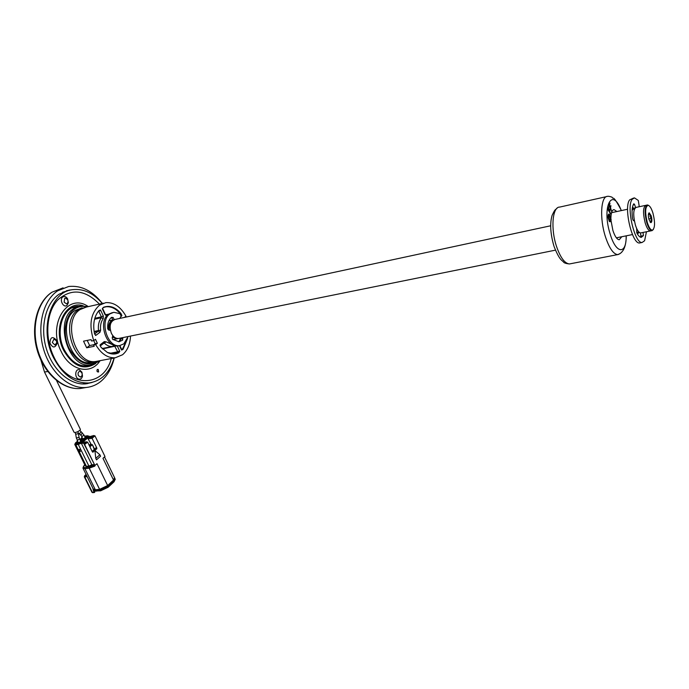 <?xml version="1.0" encoding="UTF-8"?>
<svg xmlns="http://www.w3.org/2000/svg" width="689" height="689" viewBox="0 0 689 689"><rect width="100%" height="100%" fill="white"/><g stroke="black" fill="none" stroke-linecap="round" stroke-linejoin="round"><path stroke-width="1.03" d="M71.777 289.819L69.598 290.035L59.237 294.117C45.707 303.108 39.807 327.017 46.335 348.643C52.752 370.303 70.183 385.409 85.729 383.876L92.042 382.464M86.788 383.764L89.923 382.843M102.342 303.427C92.524 290.853 81.311 285.203 68.693 286.486L57.669 290.818C43.088 300.438 36.672 326.164 43.683 349.478C50.573 372.835 69.339 389.104 86.047 387.502C91.473 386.994 96.374 384.987 100.749 381.465C107.389 375.936 111.868 368.107 114.202 357.987M69.684 290.31L66.42 290.724M75.135 307.139L73.869 307.079M86.754 365.988L87.873 365.428M103.333 303.203L86.392 307.053L80.07 309.576C61.881 320.712 75.48 365.161 95.754 361.492L98.148 361.036M95.203 343.725L93.489 345.025L94.212 346.291L86.685 347.799L83.541 341.167L91.06 339.625L91.603 341.029L93.764 340.59L95.487 339.289L97.364 343.286L95.203 343.725L93.73 340.599C88.692 325.087 90.595 313.28 99.474 305.184L105.753 302.652C113.823 302.144 120.566 306.665 125.992 316.217L124.382 317.431M130.522 336.051C130.083 344.379 127.422 350.615 122.53 354.766L115.227 357.789C107.57 358.151 101.05 353.75 95.65 344.595L97.364 343.286M85.987 307.113L78.184 309.792C59.831 320.996 73.534 365.756 93.98 362.052L97.847 361.096M82.103 307.802L75.058 310.498C56.679 321.694 70.364 366.359 90.836 362.647L93.256 362.19M77.788 306.536L72.026 307.837M93.937 344.689L89.639 345.551L87.21 340.418M86.685 347.799L89.639 345.551M93.489 345.025L95.65 344.595M56.412 340.125L56.705 341.563M94.1 331.452L98.475 330.531C97.933 325.32 98.889 321.057 101.343 317.741L103.212 318.662C100.99 321.677 100.12 325.553 100.611 330.289L99.957 332.305L98.251 331.202L98.475 330.531L100.611 330.289M94.557 319.222L101.343 317.741M94.815 318.275L101.378 316.845L98.708 311.135L100.473 309.947L98.94 310.584C94.229 316.268 92.731 323.864 94.445 333.364L94.755 334.311M94.195 332.055L98.251 331.202L94.608 333.941M101.378 316.845L103.324 315.967L103.212 318.662M98.243 311.419L100.74 310.42L103.324 315.967M119.989 313.857L120.299 313.788C115.993 308.638 111.239 306.304 106.037 306.786L103.238 307.518M120.696 314.907L121.893 315.579L120.954 313.512L120.299 313.788M120.954 313.512C115.485 307.13 109.663 305.055 103.479 307.285L102.67 308.508L103.057 307.604M106.726 315.932L105.055 314.692L105.322 314.279M105.055 314.692L102.325 308.75M105.098 314.77L106.916 315.708M121.531 349.177L121.29 349.624L119.447 345.645M121.712 349.452L122.349 349.323L126.431 340.84M121.565 349.332L121.557 350.072L123.021 349.392L127.611 338.316M121.729 349.504L123.021 349.392M112.255 353.87L118.008 352.759L117.75 352.001L119.791 351.468L118.637 352.854L114.133 353.862L107.389 352.475C111.334 354.396 115.089 354.525 118.637 352.854M100.249 345.99L100.439 344.552L99.991 345.129L100.973 347.23L107.389 352.475M115.054 345.645L112.574 346.481C109.732 346.722 107.01 345.628 104.409 343.2L106.003 341.804L112.953 344.836M103.643 343.355L104.409 343.2M109.672 353.379L117.69 351.829L114.607 345.99M102.497 348.892L116.458 345.904M117.276 345.947L119.61 350.951L117.69 351.829M103.996 343.079L104.306 341.589L106.003 341.804M119.61 350.951L119.791 351.468M121.557 350.072L121.29 349.624M102.48 309.146L102.291 308.62M100.473 309.947L100.74 310.42M112.987 339.617L113.478 339.505M80.346 371.397L79.752 371.337C78.115 371.922 77.668 373.343 78.408 375.617L80.57 377.15L82.249 375.29L81.922 372.878L80.346 371.397M79.424 369.812C74.972 368.305 74.334 378.054 78.83 379.071C80.691 379.398 81.913 378.416 82.499 376.134L81.939 372.155L79.424 369.812M67.711 299.715L68.073 301.885L67.177 303.573L66.514 303.84L64.146 302.187L64.68 298.32L65.334 298.061L67.711 299.715M62.871 296.916C64.602 296.003 66.178 296.632 67.591 298.802L68.383 302.712L66.919 305.46C63.302 308.267 59.021 299.276 62.871 296.916M102.239 303.453C93.437 293.101 83.61 288.502 72.776 289.647C50.469 291.533 38.989 329.6 53.527 357.677C62.811 375.023 74.576 383.454 88.812 382.963C101.257 381.189 109.68 372.87 114.098 358.004M99.423 304.09C84.997 289.492 71.062 288.166 57.618 300.111C46.258 312.375 44.441 337.679 53.863 356.859C68.452 388.691 103.763 387.864 111.273 358.547M67.643 290.887L62.458 292.248M83.214 305.795C65.334 299.706 52.114 328.205 63.569 350.219C73.129 366.41 83.877 370.811 95.831 363.422M88.313 306.622C67.763 291.895 46.981 324.286 61.166 351.442C70.114 370.94 91.043 375.247 100.094 360.666M56.601 341.58L56.3 340.702L53.957 339.083L52.312 342.485L54.956 344.991L56.679 342.838L56.601 341.58M56.894 341.52L56.446 340.185C52.571 336.034 50.4 336.964 49.918 342.993C52.597 348.083 54.956 348.272 57.015 343.553L56.894 341.52M98.493 371.982C97.011 372.008 96.615 371.164 97.295 369.459L98.26 369.468L98.493 371.982M78.744 306.26C63.328 305.425 54.491 330.806 64.249 349.719C71.768 363.206 80.863 368.236 91.534 364.791M82.551 383.954L87.761 383.153M638.152 232.417L636.567 232.064M641.071 232.839L640.563 232.942C638.729 232.684 636.998 230.023 635.361 224.958C632.958 214.968 633.225 209.112 636.171 207.389L645.421 205.408M645.188 222.926C646.807 228.016 648.521 230.703 650.33 230.97L650.821 230.867L650.33 230.97C648.521 230.703 646.807 228.016 645.188 222.926C642.777 212.884 643.026 207.01 645.92 205.296C643.026 207.01 642.777 212.884 645.188 222.926M119.309 338.325L118.482 338.488C115.571 338.609 113.194 336.843 111.334 333.2C108.94 325.88 110.231 321.281 115.201 319.403L550.649 225.785M639.323 232.434L637.85 233.493L636.963 233.226M632.235 208.681L633.07 208.044M632.097 210.309L633.475 208.974M115.864 338.058L112.583 336.439M118.129 338.514L116.966 338.799L112.402 337.093M108.733 330.048C108.121 324.786 109.499 321.41 112.858 319.911L108.879 320.764M109.275 330.16C108.664 325.854 109.629 322.814 112.169 321.022M110.378 330.393L108.604 330.022L107.751 328.834C107.338 323.615 108.604 319.791 111.549 317.345L113.125 317.5L114.271 319.618M119.395 318.507L120.239 317.87C121.29 316.406 121.1 314.985 119.653 313.607L113.831 312.306L109.939 313.883C99.19 320.764 107.458 347.842 119.559 345.628L123.831 343.863L128.137 336.533M112.41 312.617L108.535 314.193C97.778 321.065 106.046 348.117 118.155 345.904L119.576 345.628M122.496 337.679L122.676 340.09L118.99 341.796L112.626 339.289L112.221 337.774L112.807 335.603M122.676 340.09L118.835 341.813M121.092 337.963L121.462 338.928L122.875 338.643M113.125 317.5L111.713 317.81L112.962 320.092L113.452 319.989M634.423 221.117L633.234 220.368L632.545 218.68C631.649 211.747 632.002 206.898 633.587 204.133L633.863 203.772L634.612 204.581L635.602 207.535M638.737 206.846L639.194 206.132L638.307 200.465L634.448 197.864L632.149 199.336C626.077 206.734 634.672 243.751 642.114 242.476L644.603 240.754L646.454 231.754M633.561 198.053L629.617 199.896C623.511 207.286 632.114 244.251 639.581 242.976L640.469 242.795M632.597 206.622L633.691 209.172M635.129 207.897L633.165 208.319M634.612 204.581L633.174 204.891M643.018 232.443L643.423 235.638L640.908 236.146L640.279 237.102M643.423 235.638L641.287 237.361C639.909 237.309 638.453 235.914 636.929 233.158L636.593 228.335M640.503 232.942L640.908 236.146M648.831 218.964L651.286 218.456L650.054 216.467L650.028 214.227L648.478 213.9M648.995 219.558C648.091 215.855 648.16 213.599 649.184 212.789L651.251 215.898C652.199 219.912 652.07 222.159 650.872 222.65L648.995 219.558M647.255 222.366C648.926 227.585 650.657 230.178 652.457 230.152C655.041 228.102 655.213 222.435 652.957 213.151C651.493 208.448 649.899 205.83 648.185 205.296C645.18 206.528 644.87 212.221 647.255 222.366M653.361 229.532L651.897 230.651C650.097 230.384 648.383 227.697 646.764 222.599C644.361 212.548 644.603 206.674 647.488 204.96L648.754 205.511M648.383 214.572L650.028 214.227M650.037 221.944L651.01 222.039L651.286 218.456M611.022 220.54L612.883 230.402C614.846 236.361 616.965 239.479 619.23 239.763L621.779 236.74M616.905 211.532L614.054 209.628C612.082 209.887 611.04 212.617 610.928 217.836M610.928 205.684L610.549 207.733L611.531 211.17L609.214 204.883L609.98 203.1L609.593 205.15L610.316 207.113L610.928 205.684L610.161 206.683M611.531 211.17L608.835 204.969L609.756 203.617M610.91 214.468L608.241 209.473L608.645 206.838L608.585 209.447L609.42 211.006L610.006 209.396L609.687 211.497L610.91 214.468L607.862 209.559L608.266 206.924L608.206 209.482M610.032 220.962L610.42 219.033L608.809 214.882M608.172 215.442L609.171 220.652M610.807 218.956L609.481 214.977L608.421 216.82L609.765 220.79L610.42 219.033M609.799 221.505L608.154 216.613C608.12 214.443 608.551 213.668 609.446 214.27L611.074 219.171C611.1 221.298 610.678 222.073 609.799 221.505M610.678 218.981L610.669 220.446M610.17 221.72L609.412 221.582L607.767 216.69L608.671 214.115M609.136 210.472L609.36 208.982L609.627 209.473L609.395 210.963M77.099 440.271L78.331 442.769L80.828 441.554M81.612 436.43L82.826 438.919L85.324 437.713M44.596 372.206L74.042 432.244L75.17 432.571C77.952 431.839 79.7 430.797 80.424 429.445L80.312 429.213M84.385 439.272L81.224 439.849L82.611 438.471M85.841 438.032L85.195 438.109M82.938 439.048L81.629 440.133M80.906 442.243L78.658 443.053L77.797 442.786L78.072 442.252M80.449 440.771L82.628 440.788M82.43 440.951L80.742 441.365M92.326 451.734L87.641 442.14L86.211 441.942L84.282 443.604L84.721 444.663L94.927 465.523L96.977 463.688L107.648 485.538L113.53 480.061L114.52 477.589M86.237 474.747L85.281 475.608L86.573 475.444M94.074 492.48L94.815 491.963L94.557 491.007L94.927 491.619M85.255 465.755L86.271 466.548L88.76 466.246L91.835 464.705L94.117 464.67M77.564 441.21L75.661 442.829L75.807 444.793L78.288 444.448L88.803 465.867L86.271 466.548M75.928 443.845L78.408 443.501L81.629 442.002L87.744 436.757L87.451 435.767L85.384 436.059M82.077 437.377L81.535 437.816M85.651 436.318L84.764 436.568M80.57 442.08L81.104 442.088M83.464 439.72L84.532 439.151M85.195 437.463L86.047 437.859M82.413 438.075L80.096 440.056M77.909 441.916L76.117 443.501M87.503 436.568L84.928 436.912M84.704 436.456L87.029 436.12L87.245 436.826L81.121 442.071L76.35 443.483L76.16 442.76L77.685 441.46M79.872 439.599L82.198 437.618M87.451 435.767L89.191 436.326L88.519 437.274L82.404 442.527L81.629 442.002M79.855 451.45L79.666 449.65L78.761 449.538L79.786 449.4L79.666 451.002L80.596 451.166L80.01 451.519M87.382 436.111L85.669 436.361L85.875 436.774M113.53 480.061L102.971 458.323L104.986 456.514L94.961 435.827L93.54 435.62L91.637 437.265L92.085 438.307L88.123 438.859L89.191 436.774L93.833 435.517M88.123 438.859L91.404 444.784L89.665 446.291M84.282 443.604L83.757 443.13L81.423 443.449L83.111 442.286L86.642 441.804M83.903 443.656L94.927 465.523M81.423 443.449L91.835 464.705M88.76 466.246L92.171 464.911M95.668 448.298L96.004 447.661L96.891 448.668L95.96 448.039L92.154 451.381M94.961 435.827L92.085 438.307L96.753 447.902M91.017 444.465L92.438 444.775L94.608 449.228M94.298 449.495L92.438 444.775M92.076 444.939L89.923 446.816M95.771 458.366L99.862 454.731L94.936 450.572L95.771 458.366L96.494 459.856L100.577 456.213L99.862 454.731M94.367 465.196L89.363 467.064L89.217 468.201L94.858 466.126L94.582 465.566M107.648 485.538L99.604 489.345L95.349 489.801L93.265 489.009L83.128 468.451M96.649 491.145L94.16 490.671L93.816 489.681M114.753 478.218L113.763 480.646L107.889 486.133L99.931 489.896L95.676 490.344L93.73 489.905M100.878 489.112L107.122 485.995M63.069 287.856L52.028 292.188C37.413 301.791 30.971 327.43 37.964 350.649C44.837 373.912 63.621 390.103 80.363 388.493L84.85 387.709M88.011 306.683L80.449 305.925L73.602 308.646C53.751 320.686 68.495 368.908 90.586 364.92L98.665 361.622M87.081 306.898C82.508 305.778 78.296 306.545 74.438 309.189C64.895 315.717 62.26 334.32 69.098 348.35C77.874 363.215 87.796 367.392 98.863 360.898M99.957 332.305L96.064 335.233L94.677 334.113M96.064 335.233L95.444 335.465M105.486 314.684L108.457 314.253M120.833 315.347L121.462 316.13L120.911 316.544M121.893 315.579L121.462 316.13M119.008 341.753L120.644 338.049M100.439 344.552L104.306 341.589M606.432 196.649L559.692 207.088C552.406 206.648 550.502 228.834 556.574 246.576C560.476 257.729 564.773 263.517 569.458 263.947L570.759 263.698M620.022 253.655L617.671 254.611C613.296 254.077 609.205 248.083 605.39 236.62C599.447 218.387 600.868 195.762 607.664 196.374C607.612 195.926 612.504 196.976 612.323 197.554C613.52 200.18 612.142 192.851 621.4 210.567M621.28 210.593C612.108 185.789 601.402 207.036 610.256 234.329C616.181 254.37 626.62 254.663 626.155 235.853M76.35 437.98L77.504 440.314L79.562 438.953M75.669 434.191L76.35 437.963L79.08 437.455M75.196 432.683L75.669 434.173L78.408 433.682L77.797 431.676M75.144 432.58L77.461 431.831M78.219 432.847L79.579 433.924L80.906 431.676M80.613 435.052L82.017 436.473L84.058 435.129M79.192 433.863L80.983 435.103L82.31 432.864M40.952 360.201L44.501 372.017L47.765 371.509M77.874 431.641L79.898 430.298L84.11 435.224L85.367 437.808M86.736 475.763L84.859 475.978L86.099 474.48M84.859 475.978L84.747 476.917L84.282 476.754L84.781 475.66M87.167 476.642L84.747 476.917L92.386 492.385L93.868 492.23L92.731 487.915M84.334 476.857L91.921 492.213L92.817 492.704L91.973 492.316M93.067 492.592L94.298 492.549M94.548 492.437L94.092 492.489M74.877 444.681L85.281 465.807L86.323 466.169L75.807 444.793L74.774 444.465L75.394 443.087M81.56 438.161L79.915 439.685M77.728 441.554L75.799 443.199M82.267 437.756L81.776 438.617M87.744 436.757L88.605 437.446M89.096 436.128L89.389 436.748M78.408 443.501L78.288 444.448L82.491 442.7M90.517 446.3L90.259 445.774M91.637 437.265L88.27 437.739M89.174 445.283L90.638 444.017M86.211 441.942L82.835 442.407M87.641 442.14L84.351 444.715M89.363 467.064L85.109 467.581C83.016 467.676 82.801 466.892 84.471 465.221L84.833 464.903M99.604 489.345L89.217 468.201L84.962 468.718L85.109 467.581M84.471 465.221L82.904 468.003L84.962 468.718L95.349 489.801M96.891 448.668L92.808 452.26M99.931 489.896L100.654 490.809L108.199 487.218L100.654 490.809L95.969 490.938L100.224 490.49L108.173 486.727L114.055 481.241L113.763 480.646M113.961 481.835L115.029 478.795M114.968 478.683L115.261 479.277L114.073 481.732L108.199 487.218L107.889 486.133M94.023 490.49L95.969 490.938L95.676 490.344M51.503 292.489C36.655 302.566 30.488 327.886 37.387 350.822C44.225 373.714 62.768 390.095 80.363 388.493L86.047 387.502M67.548 290.534L69.598 290.035M99.776 360.726L90.586 364.92L84.713 366.023M90.836 362.647L93.98 362.052M96.942 361.32L95.177 361.88M95.754 361.492L115.227 357.789M105.365 314.365L102.79 308.827M105.09 314.752L105.641 314.632M121.583 349.271L119.869 345.585M102.153 348.539L114.615 345.99M100.43 345.818L104.297 342.855M121.152 338.127L119.74 341.443M67.591 299.474L67.591 298.802M68.073 301.885L68.383 302.712M56.326 340.762L56.446 340.185M98.605 371.879L98.26 369.468M56.679 342.838L57.015 343.553M83.619 383.885L88.812 382.963M81.905 372.844L81.939 372.155M82.249 375.29L82.499 376.134M639.082 232.227L637.687 232.512M640.563 232.942L651.897 230.651M118.482 338.488L555.429 250.15M616.379 237.826L632.485 234.57M637.187 233.623L637.85 233.493M611.513 212.694L627.601 209.241M632.295 208.224L632.95 208.087M634.56 208.758L633.639 208.956M112.97 339.599L116.966 338.799M119.559 345.628L118.155 345.904M642.114 242.476L639.581 242.976M648.495 213.823L649.184 212.789M652.457 230.152L652.139 230.626M646.988 205.064L645.92 205.296M648.185 205.296L647.729 204.986M650.252 222.228L650.872 222.65M557.151 208.138C554.774 210.481 555.317 208.664 552.096 215.399C549.762 223.434 550.365 233.649 553.913 246.042M613.425 209.757L614.054 209.628M554.094 246.567C559.614 260.485 562.017 260.27 563.352 261.829C563.835 262.888 565.867 263.594 569.458 263.947L617.671 254.611C618.3 254.87 622.227 252.191 621.952 251.786C621.538 251.881 626.077 249.478 626.275 235.827M80.88 441.649L79.089 437.472L78.408 433.682M56.55 380.552L80.424 429.445M104.53 456.928L114.753 478.08M94.789 491.111L94.953 491.722M86.073 474.428L84.661 475.694M77.538 441.167L75.557 442.863M84.807 464.851L84.342 465.264"/></g></svg>
